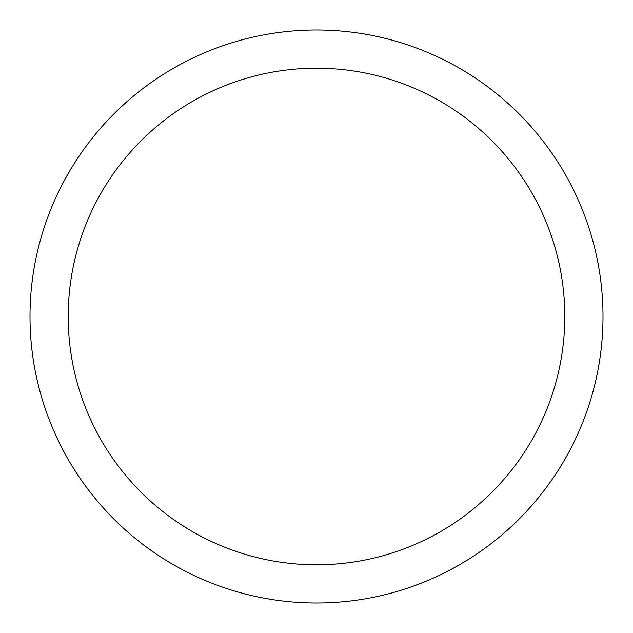 <?xml version="1.0" encoding="UTF-8"?>
<svg xmlns="http://www.w3.org/2000/svg" width="633" height="633" viewBox="0 0 633 633"><rect width="100%" height="100%" fill="white"/><g stroke="black" fill="none" stroke-linecap="round" stroke-linejoin="round"><path stroke-width="0.95" d="M65.072 179.147A286.496 286.496 0 0 1 453.853 65.072A286.496 286.496 0 0 1 567.928 453.853A286.496 286.496 0 0 1 179.147 567.928A286.496 286.496 0 0 1 65.072 179.147M98.598 197.456A248.294 248.294 0 0 1 435.544 98.598A248.294 248.294 0 0 1 534.402 435.544A248.294 248.294 0 0 1 197.456 534.402A248.294 248.294 0 0 1 98.598 197.456"/></g></svg>
